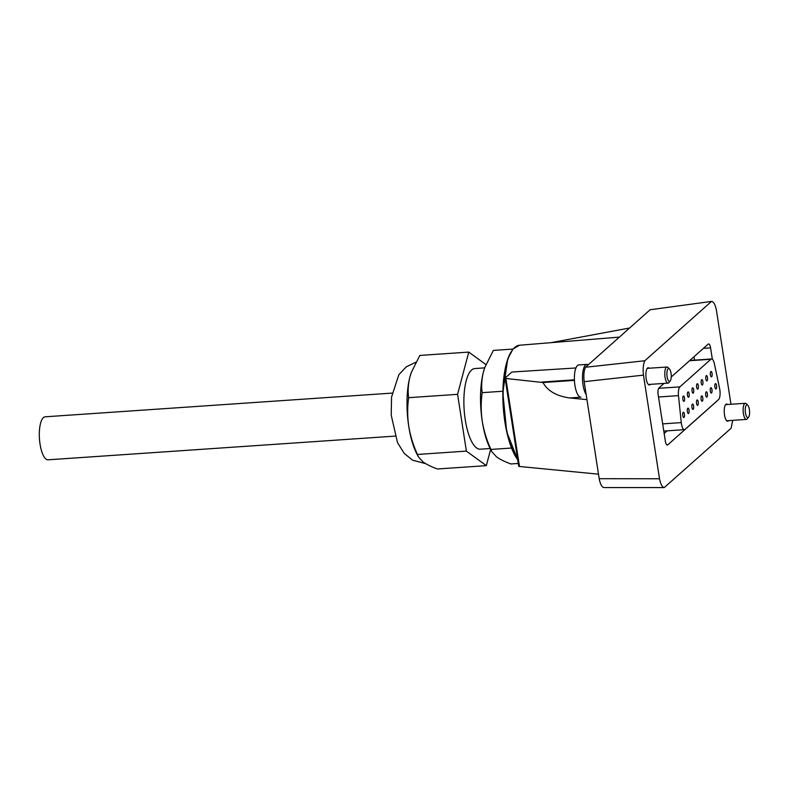 <?xml version="1.0" encoding="UTF-8"?>
<svg xmlns="http://www.w3.org/2000/svg" width="789" height="789" viewBox="0 0 789 789"><rect width="100%" height="100%" fill="white"/><g stroke="black" fill="none" stroke-linecap="round" stroke-linejoin="round"><path stroke-width="1.18" d="M717.221 400.763A5.385 1.795 -93.9 0 1 716.954 401.078L667.78 444.838A5.385 1.795 -93.9 0 1 667.346 445.035A5.385 1.795 -93.9 0 1 665.344 441.12L658.134 394.539A5.385 1.795 -93.9 0 1 658.973 387.902L664.013 383.415M671.222 377.004L708.147 344.152A5.385 1.795 -93.9 0 1 708.581 343.945A5.385 1.795 -93.9 0 1 710.583 347.87L712.349 359.242M727.576 404.501A8.62 2.87 86.1 0 0 726.551 404.027A8.62 2.87 86.1 0 0 724.282 412.825A8.62 2.87 86.1 0 0 727.724 421.237A8.62 2.87 86.1 0 0 728.415 420.912A8.62 2.87 86.1 0 0 728.681 420.626M649.239 368.226A8.62 2.87 86.1 0 0 648.203 367.753A8.62 2.87 86.1 0 0 645.935 376.55A8.62 2.87 86.1 0 0 649.377 384.953A8.62 2.87 86.1 0 0 650.077 384.637A8.62 2.87 86.1 0 0 650.333 384.351M711.481 301.428L644.82 360.751L585.517 367.25L650.106 309.761L711.481 301.428C713.581 301.516 715.229 304.446 716.412 310.225L730.969 404.274M585.517 367.25C583.939 370.623 583.485 375.426 584.176 381.679L643.469 375.13C642.798 368.897 643.242 364.104 644.82 360.751M643.469 375.13L659.515 478.765L599.196 478.696C600.321 484.278 601.899 487.237 603.94 487.553L664.259 487.572C662.227 487.257 660.649 484.318 659.515 478.765M732.744 420.35L731.107 428.24L664.259 487.572M584.176 381.679L599.196 478.696M542.99 382.527C547.625 390.94 556.541 396.088 569.737 397.972L586.957 399.648L598.496 474.179L519.478 466.477A2.692 0.631 -8.8 0 1 518.708 466.161L505.088 378.178A2.692 0.631 -8.8 0 0 505.857 378.483L542.99 382.527L574.431 380.377M482.266 421.336A51.186 17.013 86.1 0 0 490.235 448.635L491.833 451.742L490.965 449.434C486.793 440.4 483.894 431.031 482.266 421.336C480.886 411.621 480.856 402.065 482.168 392.656C481.251 385.949 481.675 379.006 483.46 371.826A51.186 17.013 86.1 0 0 482.266 421.336M485.008 366.924A51.186 17.013 86.1 0 0 484.712 367.743A51.186 17.013 86.1 0 0 483.46 371.826L484.821 367.447L493.352 350.415L512.968 349.073M484.663 367.871L474.8 368.552A40.417 13.433 86.1 0 0 464.149 409.787A40.417 13.433 86.1 0 0 480.314 449.188L490.166 448.517M490.64 449.424L486.34 465.648L466.378 451.111L457.59 394.342L468.765 352.091L485.916 364.577M457.59 394.342L408.653 397.676C407.341 407.094 407.371 416.651 408.751 426.366C410.379 436.051 413.278 445.42 417.44 454.454L418.318 456.762L423.121 462.019C426.642 464.474 431.405 466.802 437.412 468.982L486.34 465.648M466.378 451.111L417.44 454.454M468.765 352.091L419.837 355.435L411.296 372.467L409.945 376.856C408.169 384.026 407.735 390.969 408.653 397.676M392.113 393.1L45.131 416.809A21.55 7.16 86.1 0 0 39.45 438.802A21.55 7.16 86.1 0 0 48.07 459.809L395.052 436.11M411.424 372.112A51.186 17.013 86.1 0 0 411.187 372.763A51.186 17.013 86.1 0 0 409.945 376.856A51.186 17.013 86.1 0 0 408.751 426.366A51.186 17.013 86.1 0 0 416.72 453.665L418.318 456.762M518.294 463.459L510.927 463.962C504.921 461.782 500.157 459.454 496.646 456.989L491.833 451.742M629.622 327.997L550.801 342.692M575.921 367.97L511.854 372.033L505.216 377.931A2.692 0.631 -8.8 0 0 505.088 378.178M511.499 448.034L490.965 449.434M502.849 391.245L482.168 392.656M670.029 381.146A6.43 2.14 86.1 0 0 670.236 380.919A6.43 2.14 86.1 0 0 671.202 374.824A6.43 2.14 86.1 0 0 669.417 368.917A6.43 2.14 86.1 0 0 666.922 374.765A6.43 2.14 86.1 0 0 670.029 381.146M669.417 368.917L667.948 367.467A8.087 2.683 86.1 0 0 666.961 367.013A8.087 2.683 86.1 0 0 664.841 375.258A8.087 2.683 86.1 0 0 668.066 383.138A8.087 2.683 86.1 0 0 668.717 382.843A8.087 2.683 86.1 0 0 668.973 382.557L670.236 380.919M588.239 364.814A16.165 5.375 86.1 0 0 586.848 364.38L578.751 364.932A16.165 5.375 86.1 0 0 574.5 381.432A16.165 5.375 86.1 0 0 580.96 397.192L569.737 397.972M586.848 364.38A16.165 5.375 86.1 0 0 582.489 376.619A16.165 5.375 86.1 0 0 586.168 394.589M748.376 417.42A6.43 2.14 86.1 0 0 748.583 417.203A6.43 2.14 86.1 0 0 749.55 411.099A6.43 2.14 86.1 0 0 747.755 405.191A6.43 2.14 86.1 0 0 745.26 411.049A6.43 2.14 86.1 0 0 748.376 417.42M747.755 405.191L746.295 403.741A8.087 2.683 86.1 0 0 745.309 403.287A8.087 2.683 86.1 0 0 743.179 411.533A8.087 2.683 86.1 0 0 746.414 419.413A8.087 2.683 86.1 0 0 747.065 419.117A8.087 2.683 86.1 0 0 747.321 418.831L748.583 417.203M694.024 356.717L694.547 360.129M667.129 430.843L664.16 433.486M718.552 399.579L685.079 429.364A8.087 2.683 -93.9 0 1 684.428 429.66A8.087 2.683 -93.9 0 1 681.272 422.608L678.491 395.634A8.087 2.683 -93.9 0 1 679.901 386.866L710.909 359.261A8.087 2.683 -93.9 0 1 711.56 358.965A8.087 2.683 -93.9 0 1 714.37 363.709L719.607 388.494A8.087 2.683 -93.9 0 1 718.552 399.579M716.55 385.574A2.692 0.897 -93.9 0 1 715.919 388.997A2.692 0.897 -93.9 0 1 714.834 386.363A2.692 0.897 -93.9 0 1 715.544 383.612A2.692 0.897 -93.9 0 1 716.55 385.574M712.063 373.434A2.692 0.897 -93.9 0 1 711.422 376.856A2.692 0.897 -93.9 0 1 710.347 374.223A2.692 0.897 -93.9 0 1 711.057 371.481A2.692 0.897 -93.9 0 1 712.063 373.434M711.964 389.658A2.692 0.897 -93.9 0 1 711.323 393.08A2.692 0.897 -93.9 0 1 710.248 390.447A2.692 0.897 -93.9 0 1 710.958 387.705A2.692 0.897 -93.9 0 1 711.964 389.658M707.467 377.517A2.692 0.897 -93.9 0 1 706.836 380.939A2.692 0.897 -93.9 0 1 705.76 378.306A2.692 0.897 -93.9 0 1 706.471 375.564A2.692 0.897 -93.9 0 1 707.467 377.517M707.368 393.741A2.692 0.897 -93.9 0 1 706.737 397.163A2.692 0.897 -93.9 0 1 705.662 394.53A2.692 0.897 -93.9 0 1 706.372 391.788A2.692 0.897 -93.9 0 1 707.368 393.741M702.881 381.6A2.692 0.897 -93.9 0 1 702.249 385.022A2.692 0.897 -93.9 0 1 701.165 382.399A2.692 0.897 -93.9 0 1 701.875 379.647A2.692 0.897 -93.9 0 1 702.881 381.6M702.782 397.824A2.692 0.897 -93.9 0 1 702.151 401.246A2.692 0.897 -93.9 0 1 701.066 398.613A2.692 0.897 -93.9 0 1 701.776 395.871A2.692 0.897 -93.9 0 1 702.782 397.824M698.295 385.683A2.692 0.897 -93.9 0 1 697.654 389.105A2.692 0.897 -93.9 0 1 696.579 386.482A2.692 0.897 -93.9 0 1 697.289 383.73A2.692 0.897 -93.9 0 1 698.295 385.683M698.196 401.907A2.692 0.897 -93.9 0 1 697.555 405.329A2.692 0.897 -93.9 0 1 696.48 402.706A2.692 0.897 -93.9 0 1 697.19 399.954A2.692 0.897 -93.9 0 1 698.196 401.907M693.699 389.776A2.692 0.897 -93.9 0 1 693.067 393.188A2.692 0.897 -93.9 0 1 691.992 390.565A2.692 0.897 -93.9 0 1 692.703 387.813A2.692 0.897 -93.9 0 1 693.699 389.776M693.6 406A2.692 0.897 -93.9 0 1 692.969 409.412A2.692 0.897 -93.9 0 1 691.894 406.789A2.692 0.897 -93.9 0 1 692.604 404.037A2.692 0.897 -93.9 0 1 693.6 406M689.113 393.859A2.692 0.897 -93.9 0 1 688.481 397.271A2.692 0.897 -93.9 0 1 687.397 394.648A2.692 0.897 -93.9 0 1 688.107 391.896A2.692 0.897 -93.9 0 1 689.113 393.859M689.014 410.083A2.692 0.897 -93.9 0 1 688.383 413.495A2.692 0.897 -93.9 0 1 687.298 410.872A2.692 0.897 -93.9 0 1 688.008 408.12A2.692 0.897 -93.9 0 1 689.014 410.083M684.527 397.942A2.692 0.897 -93.9 0 1 683.885 401.354A2.692 0.897 -93.9 0 1 682.81 398.731A2.692 0.897 -93.9 0 1 683.521 395.979A2.692 0.897 -93.9 0 1 684.527 397.942M684.428 414.166A2.692 0.897 -93.9 0 1 683.787 417.578A2.692 0.897 -93.9 0 1 682.712 414.955A2.692 0.897 -93.9 0 1 683.422 412.203A2.692 0.897 -93.9 0 1 684.428 414.166M505.857 378.483L519.478 466.477M542.132 382.024L574.412 379.815M619.375 337.11L519.468 345.237A60.625 20.149 86.1 0 0 503.185 392.212A60.625 20.149 86.1 0 0 517.673 459.454M512.456 349.971A60.082 19.972 86.1 0 0 503.047 403.455A60.082 19.972 86.1 0 0 517.712 459.681M703.413 348.353L710.583 347.87M666.892 444.897L667.78 444.838M662.671 423.88L681.272 422.608M658.509 397.005L678.491 395.634M658.647 388.316L679.901 386.866M689.517 360.731L710.909 359.261M425.616 463.636L412.588 460.184L404.215 453.389L397.508 442.639L391.226 415.172L391.541 397.084L398.839 374.736L406.256 366.836L415.872 362.24M519.468 345.237L512.949 349.093L507.702 359.094L502.83 392.705L506.725 431.889L517.742 459.918M648.351 384.49L668.066 383.138M647.246 368.355L666.961 367.013M726.689 420.764L746.414 419.413M725.594 404.639L745.309 403.287M663.786 431.07L684.428 429.66M689.823 360.455L711.56 358.965"/></g></svg>
